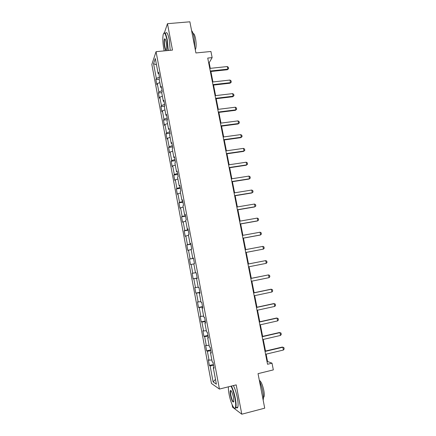 <?xml version="1.0" encoding="UTF-8"?>
<svg xmlns="http://www.w3.org/2000/svg" width="436" height="436" viewBox="0 0 436 436"><rect width="100%" height="100%" fill="white"/><g stroke="black" fill="none" stroke-linecap="round" stroke-linejoin="round"><path stroke-width="0.65" d="M232.088 404.608L232.579 407.213L241.789 414.2L264.717 408.172L258.036 373.657L273.334 369.892L272.015 363.172L267.541 361.482L266.113 354.157M151.842 64.468L211.449 383.462L219.428 389.059L156.055 51.671L151.842 64.468M162.857 37.349L162.824 38.548M156.055 51.671L172.493 50.091L167.468 23.686L164.427 32.711M167.468 23.686L189.878 21.8L195.917 52.958L210.937 51.486L212.136 57.623L207.738 58.064L267.541 364.262L272.015 363.172M213.94 367.385L213.297 367.695L214.081 368.148L212.991 362.327L212.212 361.907L210.479 352.67L211.247 353.035L210.157 347.241L209.4 346.909L207.672 337.709L208.424 337.987L207.34 332.216L206.599 331.97L204.876 322.809L205.612 323L204.533 317.255L203.808 317.097L202.097 307.974L202.811 308.083L201.737 302.361L201.029 302.29L199.328 293.205L200.026 293.226L198.958 287.526L198.266 287.537L196.565 278.495L197.246 278.43L196.184 272.756L195.508 272.854L193.818 263.845L194.483 263.698L193.426 258.047L192.767 258.226L191.082 249.256L191.731 249.027L190.674 243.402L190.036 243.664L188.363 234.732L188.99 234.421L187.938 228.818L187.317 229.162L185.649 220.267L186.259 219.875L185.213 214.294L184.608 214.719L182.946 205.863L183.545 205.389L182.499 199.83L181.91 200.337L180.253 191.518L180.836 190.963L179.796 185.431L179.223 186.014L177.577 177.229L178.139 176.596L177.109 171.086L176.547 171.751L174.907 163.004L175.457 162.29L174.427 156.802L173.888 157.549L172.253 148.834L172.781 148.044L171.757 142.577L171.234 143.4L169.604 134.724L170.122 133.857L169.103 128.413L168.59 129.312L166.972 120.674L167.468 119.726L166.454 114.308L165.958 115.284L164.345 106.678L164.83 105.654L163.816 100.258L163.337 101.31L161.734 92.743L162.203 91.642L161.195 86.268L160.731 87.396L159.129 78.862L159.581 77.69L158.579 72.338L158.132 73.537L155.309 58.5L153.565 63.689L156.491 64.801M213.297 367.695L216.381 384.138L213.117 381.92L210.114 365.864L209.373 365.439L213.395 364.48M153.565 63.689L156.322 78.404L155.897 79.537L156.867 84.715L157.292 83.608L158.857 91.958L158.421 93.021L159.391 98.225L159.838 97.184L161.402 105.567L160.949 106.558L161.93 111.779L162.388 110.815L163.963 119.23L163.495 120.151L164.476 125.394L164.95 124.5L166.53 132.953L166.045 133.798L167.032 139.062L167.517 138.245L169.108 146.725L168.612 147.504L169.599 152.785L170.1 152.039L171.691 160.557L171.185 161.26L172.176 166.563L172.694 165.893L174.291 174.444L173.768 175.07L174.765 180.395L175.294 179.796L176.902 188.385L176.362 188.941L177.359 194.287L177.91 193.764L179.523 202.386L178.962 202.86L179.97 208.234L180.531 207.781L182.15 216.441L181.578 216.845L182.586 222.235L183.169 221.864L184.793 230.551L184.205 230.878L185.218 236.29L185.812 235.996L187.447 244.727L186.842 244.972L187.856 250.411L188.466 250.193L190.107 258.957L189.486 259.126L190.51 264.581L191.137 264.445L192.783 273.241L192.145 273.334L193.17 278.811L193.813 278.751L195.464 287.591L194.816 287.602L195.84 293.101L196.5 293.123L198.162 301.995L197.492 301.925L198.527 307.451L199.203 307.549L200.871 316.46L200.184 316.313L201.219 321.861L201.912 322.041L203.585 330.984L202.887 330.755L203.928 336.325L204.637 336.587L206.315 345.568L205.596 345.258L206.642 350.849L207.367 351.193L209.057 360.212L208.321 359.82L209.373 365.439M211.122 352.386L210.479 352.67M209.057 360.212L211.841 359.956M207.367 351.193L210.833 350.838M208.321 337.453L207.672 337.709M206.315 345.568L209.089 345.268M204.637 336.587L208.081 336.178M205.53 322.58L204.876 322.809M203.585 330.984L206.348 330.641M201.912 322.041L205.345 321.577M202.756 307.772L202.097 307.974M200.871 316.46L203.617 316.073M199.203 307.549L202.615 307.042M199.988 293.03L199.328 293.205M198.162 301.995L200.892 301.57M196.5 293.123L199.901 292.561M197.23 278.342L196.565 278.495M195.464 287.591L198.184 287.122M193.813 278.751L197.192 278.141M192.783 273.241L195.486 272.74M191.137 264.445L193.835 263.916M193.437 258.117L192.767 258.226M190.107 258.957L193.464 258.276M188.466 250.193L191.153 249.621M190.706 243.577L190.036 243.664M187.447 244.727L190.788 243.996M185.812 235.996L188.483 235.391M187.992 229.102L187.317 229.162M184.793 230.551L188.118 229.777M183.169 221.864L185.823 221.215M185.289 214.686L184.608 214.719M182.15 216.441L185.464 215.618M180.531 207.781L183.18 207.1M182.591 200.326L181.91 200.337M179.523 202.386L182.815 201.514M177.91 193.764L180.542 193.039M179.91 186.03L179.223 186.014M176.902 188.385L180.182 187.464M175.294 179.796L177.915 179.038M177.239 171.789L176.547 171.751M174.291 174.444L177.556 173.474M172.694 165.893L175.299 165.091M174.58 157.614L173.888 157.549M171.691 160.557L174.94 159.543M170.1 152.039L172.694 151.205M171.931 143.493L171.234 143.4M169.108 146.725L172.334 145.668M167.517 138.245L170.1 137.373M169.288 129.427L168.59 129.312M166.53 132.953L169.746 131.846M164.95 124.5L167.517 123.595M166.661 115.42L165.958 115.284M163.963 119.23L167.162 118.08M162.388 110.815L164.944 109.872M164.045 101.474L163.337 101.31M161.402 105.567L164.59 104.373M159.838 97.184L162.383 96.203M161.44 87.582L160.731 87.396M158.857 91.958L162.029 90.715M157.292 83.608L159.827 82.595M158.84 73.749L158.132 73.537M156.322 78.404L159.472 77.118M241.789 414.2L236.208 384.879L219.428 389.059M210.272 68.348L209.176 62.735L212.136 57.623M265.502 351.04L263.235 339.437M262.635 336.374L260.374 324.776M259.785 321.773L257.518 310.181M256.946 307.227L254.679 295.641M254.112 292.747L251.85 281.166M251.294 278.321L249.032 266.745M248.487 263.96L246.231 252.4M245.691 249.632L243.446 238.143M242.896 235.342L240.672 223.941M240.116 221.112L237.909 209.798M237.348 206.942L235.157 195.715M234.59 192.826L232.415 181.692M231.843 178.771L229.685 167.718M229.107 164.77L226.965 153.804M226.388 150.829L224.262 139.951M223.673 136.942L221.564 126.151M220.97 123.11L218.877 112.401M218.278 109.338L216.202 98.71M215.597 95.62L213.542 85.075M212.931 81.957L210.888 71.499M213.117 381.92L215.477 379.331M210.114 365.864L213.596 365.559M208.664 62.789L209.176 62.735M267.023 361.608L267.541 361.482M155.897 79.537L159.189 79.183M158.421 93.021L161.772 92.639M160.949 106.558L164.606 106.122M163.495 120.151L167.457 119.655M166.045 133.798L170.013 133.274M168.612 147.504L172.58 146.954M171.185 161.26L175.158 160.682M173.768 175.07L177.741 174.471M176.362 188.941L180.34 188.314M178.962 202.86L182.946 202.211M181.578 216.845L185.567 216.169M184.205 230.878L188.194 230.175M186.842 244.972L190.832 244.247M189.486 259.126L193.486 258.368M193.17 278.811L197.17 278.021M195.84 293.101L199.846 292.284M198.527 307.451L202.533 306.606M201.219 321.861L205.231 320.989M203.928 336.325L207.945 335.426M206.642 350.849L210.664 349.923M209.76 68.403L227.292 66.55L228.366 67.324L228.622 68.621L227.407 69.727L210.375 71.553M227.292 66.55L227.805 69.144L210.266 71.014M228.622 68.621L227.407 69.727M167.915 50.532L166.955 39.998C165.484 33.327 164.225 31.517 163.189 34.564C162.568 38.172 162.764 42.941 163.783 48.865L164.214 50.887M163.794 33.169C164.89 31.855 166.051 34.084 167.266 39.861L168.252 50.5M166.138 42.276C166.65 45.257 166.754 47.638 166.443 49.426C165.914 50.952 165.282 50.047 164.557 46.707C163.914 42.652 163.925 40.03 164.585 38.837C165.108 38.613 165.625 39.763 166.138 42.276M165.102 39.049L164.715 39.338C164.258 40.842 164.307 43.257 164.857 46.576C165.326 48.887 165.805 49.987 166.301 49.878M191.6 30.673C192.57 31.637 193.41 33.883 194.118 37.409L194.93 47.878M193.104 33.485C194.004 33.441 194.81 35.125 195.524 38.532C196.364 43.66 196.314 47.371 195.383 49.666L195.301 49.791M164.95 39.316L164.944 38.869M165.647 33.18C166.765 31.523 167.964 33.692 169.244 39.676L170.214 50.309M228.393 386.825C228.29 388.732 228.524 391.245 229.102 394.351C230.491 402.025 233.854 409.775 235.146 408.031C235.952 406.799 235.892 403.589 234.971 398.411C233.909 393.125 232.579 389.048 230.993 386.176M231.374 386.083C232.955 389.065 234.274 393.163 235.326 398.395C236.138 402.869 236.296 405.971 235.789 407.698L235.495 408.254L234.426 408.172M233.462 397.365L233.783 401.48C232.977 403.071 231.887 401.027 230.53 395.338C230.072 392.771 230.045 391.168 230.448 390.542C231.402 390.416 232.41 392.694 233.462 397.365M231.053 390.667L230.655 391.01C230.421 391.817 230.491 393.25 230.867 395.321C231.827 399.638 232.775 401.818 233.707 401.85M259.475 381.102C260.859 383.996 261.954 387.43 262.75 391.397C263.486 395.338 263.622 398.253 263.164 400.15M259.333 380.372C261.011 381.293 262.494 384.607 263.791 390.324C264.374 393.495 264.429 395.714 263.949 396.973L263.431 397.528M230.769 390.743L230.731 390.449M233.369 385.588C234.971 388.558 236.296 392.656 237.348 397.877C238.16 402.346 238.307 405.447 237.794 407.18C237.473 408.052 236.977 408.178 236.312 407.562M212.419 82.012L229.963 80.05L231.036 80.807L231.293 82.11L230.072 83.205L213.024 85.134M229.963 80.05L230.481 82.655L212.931 84.639M231.293 82.11L230.072 83.205M215.084 95.68L232.644 93.609L233.718 94.345L233.979 95.653L232.748 96.738L215.689 98.776M232.644 93.609L233.162 96.22L215.602 98.313M233.979 95.653L232.748 96.738M217.766 109.403L235.342 107.218L236.41 107.937L236.672 109.245L235.44 110.319L218.365 112.466M235.342 107.218L235.86 109.839L218.283 112.047M236.672 109.245L235.44 110.319M220.458 123.181L238.045 120.881L239.113 121.584L239.375 122.898L238.138 123.96L221.047 126.217M238.045 120.881L238.568 123.519L220.976 125.835M239.375 122.898L238.138 123.96M223.156 137.013L240.759 134.604L241.827 135.285L242.089 136.604L240.846 137.656L223.744 140.021M240.759 134.604L241.282 137.247L223.679 139.678M242.089 136.604L240.846 137.656M225.87 150.9L243.49 148.376L244.552 149.036L244.814 150.365L243.566 151.406L226.453 153.881M243.49 148.376L244.013 151.03L226.393 153.581M228.595 164.846L246.226 162.208L247.288 162.851L247.55 164.181L246.296 165.211L229.173 167.8M246.226 162.208L246.754 164.873L229.118 167.538M231.331 178.853L248.972 176.095L250.035 176.716L250.297 178.052L249.043 179.071L231.898 181.768M248.972 176.095L249.506 178.771L231.854 181.55M234.072 192.908L251.736 190.036L252.793 190.636L253.06 191.982L251.795 192.99L234.639 195.802M251.736 190.036L252.264 192.723L234.606 195.622M236.83 207.029L254.504 204.037L255.561 204.615L255.828 205.966L254.559 206.958L237.391 209.89M254.504 204.037L255.038 206.735L237.364 209.749M239.598 221.205L257.289 218.093L258.341 218.654L258.608 220.006L257.338 220.992L240.154 224.033M257.289 218.093L257.823 220.801L240.132 223.935M242.378 235.435L260.079 232.208L261.131 232.748L261.404 234.105L260.123 235.075L242.928 238.236M260.079 232.208L260.619 234.928L242.917 238.181M245.174 249.73L262.886 246.378L263.938 246.896L264.205 248.258L263.426 249.109L245.713 252.499M262.886 246.378L263.426 249.109L245.708 252.482M247.975 264.08L265.704 260.608L266.75 261.104L267.023 262.477L266.249 263.349L248.515 266.848M266.249 263.349L265.704 260.608L247.97 264.058M250.787 278.49L268.532 274.898L269.579 275.372L269.851 276.746L269.077 277.65L251.332 281.269M269.077 277.65L268.532 274.898L250.776 278.43M253.616 292.959L271.372 289.242L272.413 289.695L272.685 291.079L271.917 292.011L254.161 295.75M271.917 292.011L271.372 289.242L270.843 289.242L253.594 292.856M256.45 307.489L274.222 303.647L275.263 304.083L275.536 305.467L274.773 306.426L257 310.29M274.773 306.426L274.222 303.647L273.683 303.609L256.423 307.342M259.3 322.084L277.089 318.111L278.124 318.525L278.402 319.915L277.639 320.901L259.851 324.896M277.639 320.901L277.089 318.111L276.538 318.035L259.262 321.888M262.161 336.734L279.961 332.641L280.997 333.028L281.275 334.428L280.517 335.437L262.717 339.557M280.517 335.437L279.961 332.641L279.405 332.521L262.118 336.494M265.039 351.449L282.85 347.225L283.88 347.59L284.158 348.996L283.405 350.037L265.589 354.283M283.405 350.037L282.85 347.225L282.283 347.067L264.984 351.165M164.715 39.338L165.249 39.289M164.89 39.093L164.585 38.837M237.794 407.18L235.789 407.698M230.655 391.01L231.222 390.869M263.426 397.109L263.949 396.973M230.791 390.76L230.448 390.542M235.146 408.031L235.495 408.254"/></g></svg>
